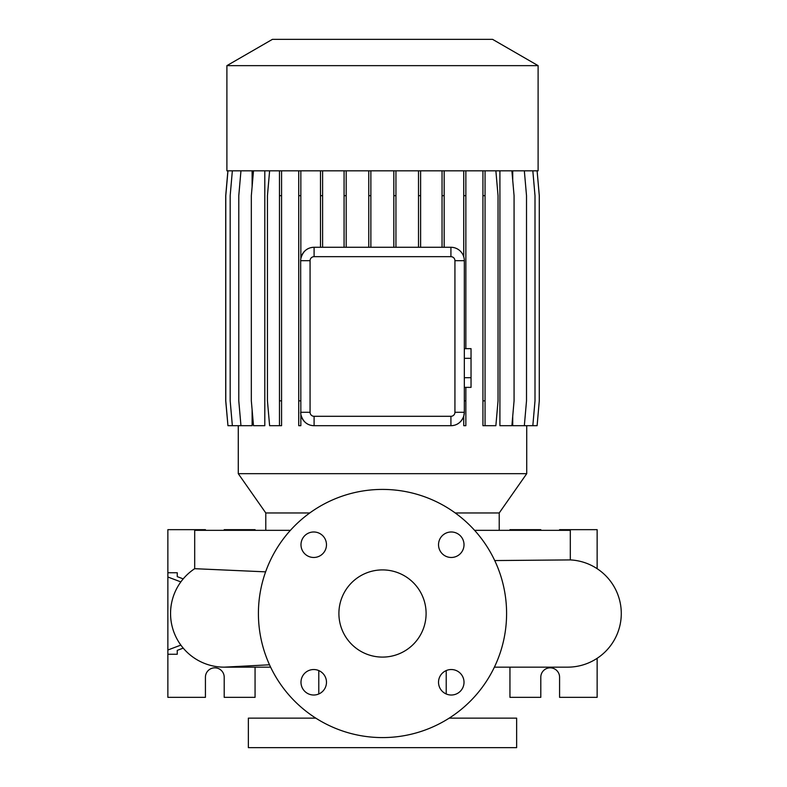 <?xml version="1.0" encoding="UTF-8"?>
<svg xmlns="http://www.w3.org/2000/svg" width="787" height="787" viewBox="0 0 787 787"><rect width="100%" height="100%" fill="white"/><g stroke="black" fill="none" stroke-linecap="round" stroke-linejoin="round"><path stroke-width="1.18" d="M382.502 569.906A43.6 43.6 0 0 0 338.902 613.506A43.6 43.6 0 0 0 382.502 657.096A43.6 43.6 0 0 0 426.101 613.506A43.6 43.6 0 0 0 382.502 569.906M313.728 531.982A12.74 12.74 0 0 0 300.988 544.732A12.74 12.74 0 0 0 313.728 557.471A12.74 12.74 0 0 0 326.477 544.732A12.74 12.74 0 0 0 313.728 531.982M313.728 669.53A12.74 12.74 0 0 0 300.988 682.27A12.74 12.74 0 0 0 313.728 695.019A12.74 12.74 0 0 0 326.477 682.27A12.74 12.74 0 0 0 313.728 669.53M451.276 669.53A12.74 12.74 0 0 0 438.526 682.27A12.74 12.74 0 0 0 451.276 695.019A12.74 12.74 0 0 0 464.015 682.27A12.74 12.74 0 0 0 451.276 669.53M451.276 531.982A12.74 12.74 0 0 0 438.526 544.732A12.74 12.74 0 0 0 451.276 557.471A12.74 12.74 0 0 0 464.015 544.732A12.74 12.74 0 0 0 451.276 531.982M567.624 667.16L494.384 667.16L567.624 667.16A53.664 53.664 0 0 0 621.268 614.844A53.664 53.664 0 0 0 570.309 559.911L494.728 560.56M225.839 667.14A53.664 53.664 0 0 1 224.206 667.16A53.664 53.664 -90 0 0 227.069 667.081A53.664 53.664 0 0 1 226.794 667.101M269.508 664.789L224.206 667.16A53.664 53.664 0 0 1 194.694 568.686L265.613 571.854M315.803 718.138L248.358 718.138L248.358 747.65L516.646 747.65L516.646 718.138L449.2 718.138M318.784 670.573L318.784 693.977M446.219 670.573L446.219 693.977M570.309 559.911L570.309 530.33L474.591 530.33M290.413 530.33L194.694 530.33L194.694 568.686A53.664 53.664 -90 0 0 224.206 667.16L270.62 667.16M538.111 65.646L492.573 39.35L272.43 39.35L226.892 65.646L226.892 170.818L538.111 170.818L538.111 65.646L226.892 65.646M526.729 425.698L526.729 473.676L499.214 512.967L455.24 512.967M309.763 512.967L265.79 512.967L238.274 473.676L526.729 473.676M265.79 512.967L265.79 530.33M499.214 512.967L499.214 530.33M180.843 645.104L167.867 650.003L167.867 697.341L205.427 697.341L205.427 677.223A9.395 9.395 0 0 1 214.821 667.829A9.395 9.395 0 0 1 224.206 677.223L224.206 697.341L255.067 697.341L255.067 667.16M509.946 667.16L509.946 697.341L540.797 697.341L540.797 677.223A9.395 9.395 0 0 1 550.192 667.829A9.395 9.395 0 0 1 559.577 677.223L559.577 697.341L597.136 697.341L597.136 658.316M382.502 737.586A124.09 124.09 0 0 0 506.592 613.506A124.09 124.09 0 0 0 382.502 489.416A124.09 124.09 0 0 0 258.411 613.506A124.09 124.09 0 0 0 382.502 737.586M238.274 425.698L238.274 473.676M524.339 170.818L526.513 195.668L526.513 400.849L524.339 425.698L512.721 425.698L512.721 416.284M512.721 180.223L512.721 170.818M511.894 170.818L514.068 195.668L514.068 400.849L511.894 425.698L499.912 425.698L499.912 170.818M450.921 416.303A4.024 4.024 0 0 0 454.935 412.28L454.935 260.694A4.024 4.024 0 0 0 450.921 256.67L314.092 256.67A4.024 4.024 0 0 0 310.068 260.694L310.068 412.28A4.024 4.024 0 0 0 314.092 416.303L450.921 416.303L450.921 425.698L314.092 425.698C307.255 425.472 302.847 421.714 300.841 414.424L300.673 260.694A13.418 13.418 0 0 1 314.092 247.275L450.921 247.275A13.418 13.418 0 0 1 464.33 260.694L464.33 412.28A13.418 13.418 0 0 1 450.921 425.698C457.011 425.551 461.29 422.383 463.75 416.195L463.75 425.698L465.855 425.698L465.855 400.849L464.33 400.849M253.503 170.818L251.328 195.668L251.328 400.849L253.503 425.698L264.806 425.698L264.806 170.818M240.96 170.818L238.786 195.668L238.786 400.849L240.96 425.698L252.115 425.698L252.115 409.87M252.115 186.647L252.115 170.818M314.092 256.67L314.092 247.275C307.264 247.502 302.847 251.26 300.841 258.549L300.841 195.668L298.735 195.668L298.735 425.698L300.841 425.698L300.841 414.424M454.935 412.28L464.33 412.28L463.75 416.195M314.092 416.303L314.092 425.698A13.418 13.418 0 0 1 300.673 412.28L310.068 412.28M540.797 530.33L540.797 529.661L509.946 529.661L509.946 530.33M597.136 568.686L597.136 529.661L559.577 529.661L559.577 530.33M177.252 650.367L177.252 654.263L177.252 650.367L183.214 648.124M177.252 576.635L177.252 572.739L177.252 576.635L183.214 578.888M167.867 650.003L167.867 529.661L205.427 529.661L205.427 530.33M255.067 530.33L255.067 529.661L224.206 529.661L224.206 530.33M177.252 572.739L167.867 572.739M177.252 654.263L167.867 654.263M180.843 581.908L167.867 576.999M464.33 358.331L471.039 358.331L471.039 348.651L464.33 348.651M471.039 358.331L471.039 377.691L464.33 377.691M471.039 377.691L471.039 387.371L464.33 387.371M281.569 170.818L281.569 425.698L269.616 425.698L267.442 400.849L267.442 195.668L269.616 170.818M279.464 170.818L279.464 425.698M281.569 195.668L279.464 195.668M281.569 400.849L279.464 400.849M420.622 170.818L420.622 195.668L418.507 195.668L418.507 247.275M420.622 195.668L420.622 247.275M418.507 170.818L418.507 195.668M300.841 170.818L300.841 195.668M298.735 170.818L298.735 195.668M300.673 400.849L298.735 400.849M370.874 170.818L370.874 195.668L368.769 195.668L368.769 247.275M370.874 195.668L370.874 247.275M368.769 170.818L368.769 195.668M227.955 170.818L225.78 195.668L225.78 400.849L227.955 425.698L240.96 425.698M395.94 170.818L395.94 195.668L393.834 195.668L393.834 247.275M395.94 195.668L395.94 247.275M393.834 170.818L393.834 195.668M482.943 170.818L482.943 425.698L495.869 425.698L498.043 400.849L498.043 195.668L495.869 170.818M485.048 170.818L485.048 195.668L482.943 195.668M485.048 195.668L485.048 400.849L482.943 400.849M485.048 400.849L485.048 425.698M537.108 170.818L539.282 195.668L539.282 400.849L537.108 425.698L524.339 425.698M465.855 170.818L465.855 348.651M465.855 387.371L465.855 400.849M463.75 170.818L463.75 256.778M465.855 195.668L463.75 195.668M232.352 170.818L230.178 195.668L230.178 400.849L232.352 425.698M346.182 170.818L346.182 195.668L344.076 195.668L344.076 247.275M346.182 195.668L346.182 247.275M344.076 170.818L344.076 195.668M532.829 170.818L535.003 195.668L535.003 400.849L532.829 425.698M444.163 170.818L444.163 195.668L442.048 195.668L442.048 247.275M444.163 195.668L444.163 247.275M442.048 170.818L442.048 195.668M227.896 170.818L225.721 195.668L225.721 400.849L227.955 425.698M322.601 170.818L322.601 195.668L320.496 195.668L320.496 247.275M322.601 195.668L322.601 247.275M320.496 170.818L320.496 195.668M310.068 260.694L300.673 260.694M450.921 256.67L450.921 247.275M454.935 260.694L464.33 260.694"/></g></svg>
